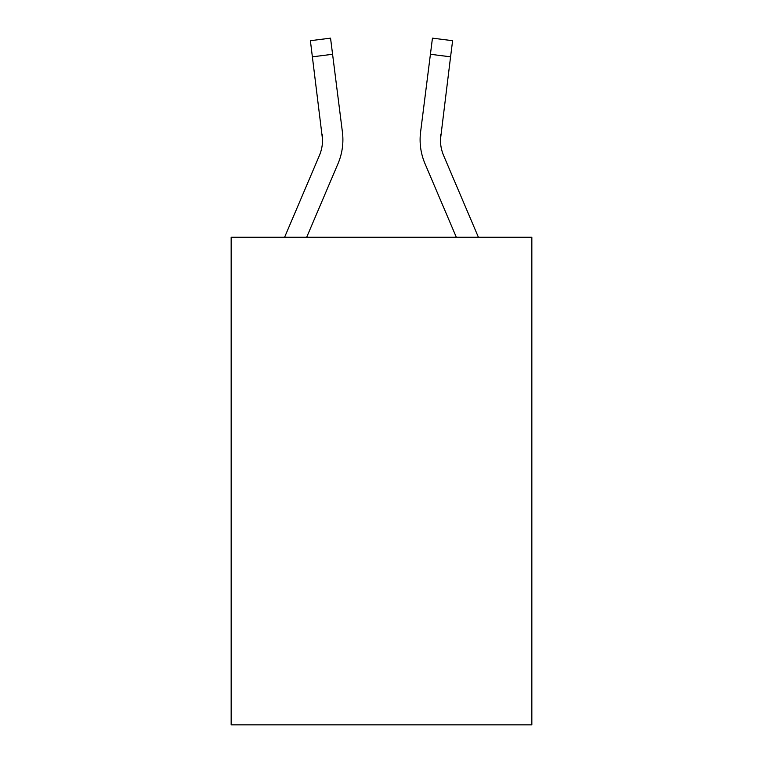 <?xml version="1.0" encoding="UTF-8"?>
<svg xmlns="http://www.w3.org/2000/svg" width="763" height="763" viewBox="0 0 763 763"><rect width="100%" height="100%" fill="white"/><g stroke="black" fill="none" stroke-linecap="round" stroke-linejoin="round"><path stroke-width="1.14" d="M531.84 237.255L531.84 724.85L231.16 724.85L231.16 237.255L531.84 237.255M319.335 155.652A40.63 40.63 -11.1 0 0 322.263 134.641L322.577 139.801A40.63 40.63 -11.1 0 1 319.335 155.652A40.63 40.63 -11.1 0 0 322.577 139.81A40.63 40.63 -11.1 0 1 319.335 155.652A40.63 40.63 -11.1 0 0 322.577 139.81A40.63 40.63 -11.1 0 1 319.335 155.652A40.63 40.63 -11.1 0 0 322.577 139.81A40.63 40.63 -11.1 0 1 319.335 155.652A40.63 40.63 -11.1 0 0 322.577 139.81A40.63 40.63 -11.1 0 1 319.335 155.652A40.63 40.63 -11.1 0 0 322.577 139.81A40.63 40.63 -11.1 0 1 319.335 155.652A40.63 40.63 -11.1 0 0 322.577 139.81A40.63 40.63 -11.1 0 1 319.335 155.652A40.63 40.63 -11.1 0 0 322.577 139.81A40.63 40.63 -11.1 0 1 319.335 155.652A40.63 40.63 -11.1 0 0 322.577 139.81A40.63 40.63 -11.1 0 1 319.335 155.652A40.63 40.63 -11.1 0 0 322.577 139.81A40.63 40.63 -11.1 0 1 319.335 155.652A40.63 40.63 -11.1 0 0 322.577 139.81A40.63 40.63 -11.1 0 1 319.335 155.652A40.63 40.63 -11.1 0 0 322.577 139.81A40.63 40.63 -11.1 0 1 319.335 155.652A40.63 40.63 -11.1 0 0 322.577 139.81A40.63 40.63 -11.1 0 1 319.335 155.652A40.63 40.63 -11.1 0 0 322.577 139.81A40.63 40.63 -11.1 0 1 319.335 155.652A40.63 40.63 -11.1 0 0 322.577 139.81A40.63 40.63 -11.1 0 1 319.335 155.652A40.63 40.63 -11.1 0 0 322.577 139.81A40.63 40.63 -11.1 0 1 319.335 155.652A40.63 40.63 -11.1 0 0 322.577 139.81A40.63 40.63 -11.1 0 1 319.335 155.652A40.63 40.63 -11.1 0 0 322.577 139.81A40.63 40.63 -11.1 0 1 319.335 155.652A40.63 40.63 -11.1 0 0 322.577 139.81A40.63 40.63 -11.1 0 1 319.335 155.652A40.63 40.63 -11.1 0 0 322.577 139.81A40.63 40.63 -11.1 0 1 319.335 155.652A40.63 40.63 -11.1 0 0 322.577 139.81A40.63 40.63 -11.1 0 1 319.335 155.652A40.63 40.63 -11.1 0 0 322.577 139.81A40.63 40.63 -11.1 0 1 319.335 155.652A40.63 40.63 -11.1 0 0 322.577 139.81A40.63 40.63 -11.1 0 1 319.335 155.652A40.63 40.63 -11.1 0 0 322.577 139.81A40.63 40.63 -11.1 0 1 319.335 155.652L284.589 237.255L319.335 155.652A40.63 40.63 -15.8 0 0 322.577 139.81L310.388 40.697L330.551 38.15L332.582 54.278L312.429 56.824M342.902 140.211L342.902 139.705M306.669 237.255L338.028 163.606A60.954 60.954 -11.1 0 0 342.415 132.094L332.582 54.278M478.411 237.255L443.665 155.652A40.63 40.63 15.8 0 1 440.423 139.801L450.571 56.824L430.418 54.278L432.449 38.15L452.612 40.697L432.449 38.15L452.612 40.697L450.571 56.824M456.331 237.255L424.972 163.606A60.954 60.954 11.1 0 1 420.585 132.094L430.418 54.278M443.665 155.652A40.63 40.63 11.1 0 1 440.423 139.801L440.737 134.641A40.63 40.63 11.1 0 0 443.665 155.652A40.63 40.63 11.1 0 1 440.423 139.801A40.63 40.63 11.1 0 0 443.665 155.652A40.63 40.63 11.1 0 1 440.423 139.801A40.63 40.63 11.1 0 0 443.665 155.652A40.63 40.63 11.1 0 1 440.423 139.801A40.63 40.63 11.1 0 0 443.665 155.652A40.63 40.63 11.1 0 1 440.423 139.801A40.63 40.63 11.1 0 0 443.665 155.652A40.63 40.63 11.1 0 1 440.423 139.801A40.63 40.63 11.1 0 0 443.665 155.652A40.63 40.63 11.1 0 1 440.423 139.801A40.63 40.63 11.1 0 0 443.665 155.652A40.63 40.63 11.1 0 1 440.423 139.801A40.63 40.63 11.1 0 0 443.665 155.652A40.63 40.63 11.1 0 1 440.423 139.801A40.63 40.63 11.1 0 0 443.665 155.652A40.63 40.63 11.1 0 1 440.423 139.801A40.63 40.63 11.1 0 0 443.665 155.652A40.63 40.63 11.1 0 1 440.423 139.801A40.63 40.63 11.1 0 0 443.665 155.652A40.63 40.63 11.1 0 1 440.423 139.801A40.63 40.63 11.1 0 0 443.665 155.652A40.63 40.63 11.1 0 1 440.423 139.801A40.63 40.63 11.1 0 0 443.665 155.652A40.63 40.63 11.1 0 1 440.423 139.801A40.63 40.63 11.1 0 0 443.665 155.652A40.63 40.63 11.1 0 1 440.423 139.801A40.63 40.63 11.1 0 0 443.665 155.652A40.63 40.63 11.1 0 1 440.423 139.801A40.63 40.63 11.1 0 0 443.665 155.652A40.63 40.63 11.1 0 1 440.423 139.801A40.63 40.63 11.1 0 0 443.665 155.652A40.63 40.63 11.1 0 1 440.423 139.801A40.63 40.63 11.1 0 0 443.665 155.652A40.63 40.63 11.1 0 1 440.423 139.801A40.63 40.63 11.1 0 0 443.665 155.652A40.63 40.63 11.1 0 1 440.423 139.801A40.63 40.63 11.1 0 0 443.665 155.652A40.63 40.63 11.1 0 1 440.423 139.801A40.63 40.63 11.1 0 0 443.665 155.652A40.63 40.63 11.1 0 1 440.423 139.801A40.63 40.63 11.1 0 0 443.665 155.652A40.63 40.63 11.1 0 1 440.423 139.801A40.63 40.63 11.1 0 0 443.665 155.652A40.63 40.63 11.1 0 1 440.423 139.801A40.63 40.63 11.1 0 0 443.665 155.652M342.11 129.653L342.415 132.094M420.098 139.705L420.175 142.71L420.098 139.705M420.585 132.094L420.89 129.653M452.612 40.697L432.449 38.15M310.388 40.697L330.551 38.15"/></g></svg>
